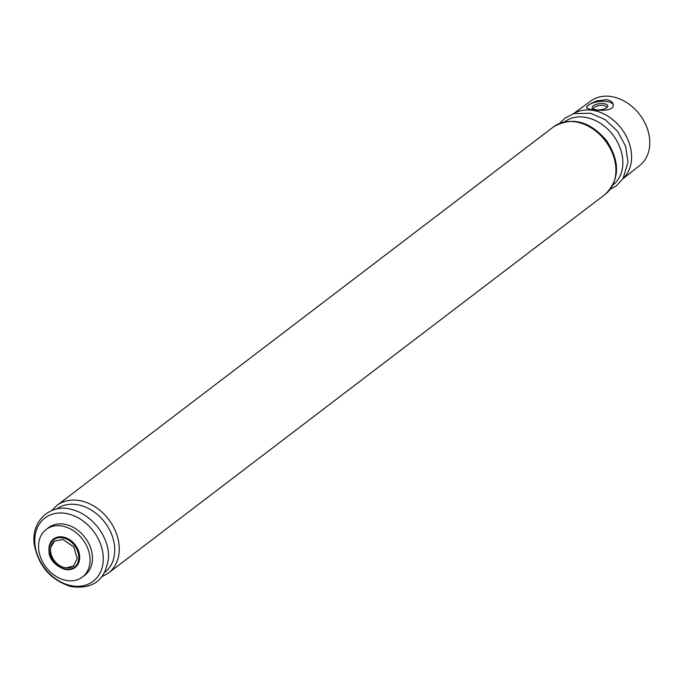 <?xml version="1.0" encoding="UTF-8"?>
<svg xmlns="http://www.w3.org/2000/svg" width="684" height="684" viewBox="0 0 684 684"><rect width="100%" height="100%" fill="white"/><g stroke="black" fill="none" stroke-linecap="round" stroke-linejoin="round"><path stroke-width="1.03" d="M73.624 565.942A15.741 12.115 52.7 0 1 66.211 567.874A15.741 12.115 52.7 0 1 50.616 551.526A15.741 12.115 52.7 0 1 50.71 547.542A15.741 12.115 52.7 0 1 54.532 540.907M573.602 113.689A40.929 31.49 52.7 0 1 621.397 128.549A40.929 31.49 52.7 0 1 623.073 178.575M573.354 113.766L590.814 101.001A40.459 31.131 52.7 0 1 639.711 114.596A40.459 31.131 52.7 0 1 639.865 165.34L622.936 178.798M596.61 100.967L606.554 99.616C610.581 100.394 612.796 102.078 613.206 104.678C614.984 113.484 586.051 110.021 586.59 107.482C586.872 105.738 590.215 103.566 596.61 100.967M38.723 549.645A29.908 23.008 52.7 0 1 46.17 529.467A29.908 23.008 52.7 0 1 82.602 539.3A29.908 23.008 52.7 0 1 82.439 577.039A29.908 23.008 52.7 0 1 55.823 576.227A29.908 23.008 52.7 0 1 38.723 549.645M46.17 529.467L48.564 527.646A29.908 23.008 52.7 0 1 84.996 537.479A29.908 23.008 52.7 0 1 84.825 575.218L82.439 577.039M586.684 107.756A13.381 5.25 173.6 0 1 606.776 101.557A13.381 5.25 173.6 0 1 613.232 105.003M603.972 103.694A7.875 3.087 173.6 0 1 607.195 107.26A7.875 3.087 173.6 0 1 600.321 109.808A7.875 3.087 173.6 0 1 593.045 108.841A7.875 3.087 173.6 0 1 594.584 105.003A7.875 3.087 173.6 0 1 603.972 103.694M593.883 109.269A6.507 2.556 173.6 0 1 593.652 108.713A6.507 2.556 173.6 0 1 596.79 106.097A6.507 2.556 173.6 0 1 603.425 105.464A6.507 2.556 173.6 0 1 606.58 107.26A6.507 2.556 173.6 0 1 606.477 107.85M48.957 550.184A17.861 13.74 52.7 0 1 64.031 537.231A17.861 13.74 52.7 0 1 79.686 557.759A17.861 13.74 52.7 0 1 63.193 568.866M49.214 551.449A17.228 13.261 52.7 0 1 55.019 538.864L55.019 538.864A17.228 13.261 52.7 0 1 74.496 545.481A17.228 13.261 52.7 0 1 75.719 566.019L75.719 566.019C72.949 568.908 69.281 569.892 64.715 568.977C56.216 566.309 51.086 560.41 49.342 551.278C48.88 545.379 50.77 541.241 55.019 538.864C50.556 541.42 48.564 545.687 49.051 551.663C48.829 563.796 68.605 575.731 75.719 566.019M35.012 544.857A39.775 30.6 52.7 0 1 82.507 520.558A39.775 30.6 52.7 0 1 89.57 583.529A39.775 30.6 52.7 0 1 35.012 544.857M56.601 509.11A39.775 30.6 52.7 0 1 104.823 522.362A39.775 30.6 52.7 0 1 104.823 572.38M51.753 510.597L56.892 505.459A42.502 32.704 52.7 0 1 108.67 519.43A42.502 32.704 52.7 0 1 108.431 573.055L605.092 194.427A42.502 32.704 52.7 0 0 605.331 140.801A42.502 32.704 52.7 0 0 553.553 126.831C572.089 116.348 589.796 120.991 606.657 140.767C620.311 161.971 619.789 179.858 605.092 194.427M564.71 121.752A39.775 30.6 52.7 0 1 612.941 134.996A39.775 30.6 52.7 0 1 612.941 185.013M50.71 547.542L54.344 541.147L62.919 539.437L73.872 547.089L77.232 558.529L73.368 566.036L66.211 567.874M34.2 543.968C38.278 565.839 50.539 580.032 70.991 586.556C93.015 589.608 105.498 580.117 108.44 558.093C109.927 539.077 93.64 514.496 70.948 509.324C51.984 503.629 30.985 519.601 34.2 543.968M102.113 576.655L108.431 573.055M56.892 505.459L553.553 126.831M610.231 189.288L616.421 185.792L623.107 178.524L628.015 161.988L625.552 146.102L617.498 131.208L605.195 119.64L590.523 113.228L573.773 113.63L564.95 118.144L559.871 123.231"/></g></svg>
